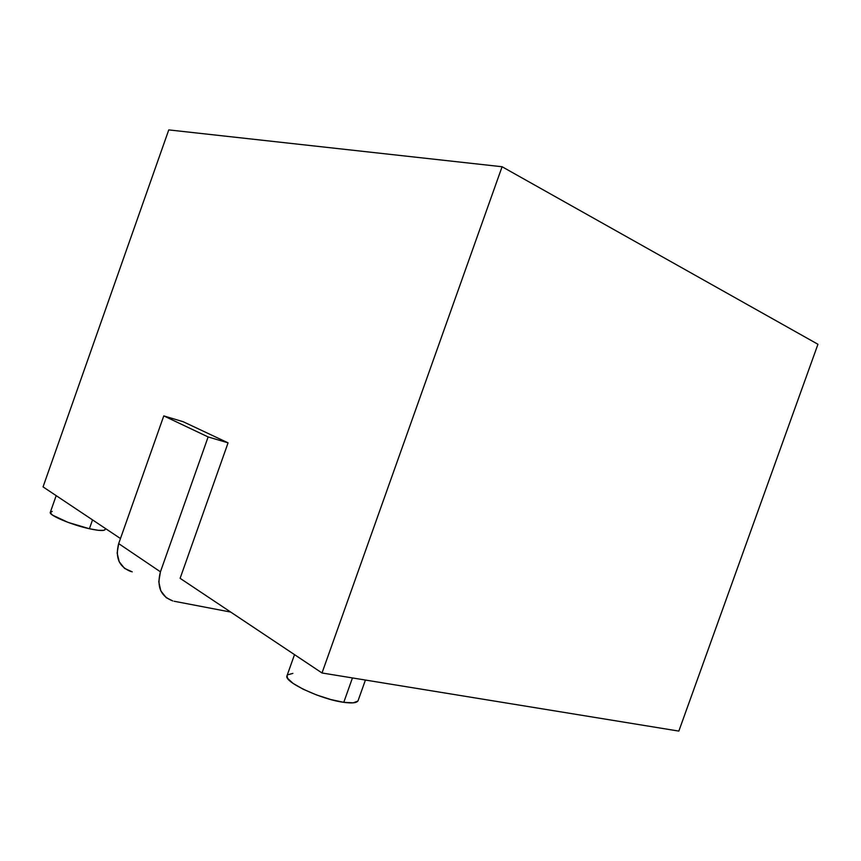 <?xml version="1.0" encoding="UTF-8"?>
<svg xmlns="http://www.w3.org/2000/svg" width="861" height="861" viewBox="0 0 861 861"><rect width="100%" height="100%" fill="white"/><g stroke="black" fill="none" stroke-linecap="round" stroke-linejoin="round"><path stroke-width="1.29" d="M294.516 654.64L287.025 675.691C283.14 681.557 320.755 699.39 343.776 702.328L352.45 677.941L343.776 702.328C352.31 703.491 357.089 702.91 358.101 700.606L365.419 680.05M56.18 495.645L50.304 512.327C48.356 515.104 71.635 524.919 89.415 528.74L92.536 519.893L89.415 528.74C98.972 530.796 104.213 531.054 105.139 529.526L105.483 528.536M502.092 166.743L817.95 344.271L678.834 731.097L322.014 672.979L678.834 731.097L817.95 344.271L502.092 166.743L322.014 672.979L180.121 578.323L322.014 672.979L502.092 166.743L168.756 129.903L502.092 166.743M43.05 486.885L120.475 538.534L43.05 486.885L168.756 129.903L43.05 486.885M130.915 571.543C119.109 566.936 115.03 557.627 118.678 543.614L160.437 571.822L158.779 581.778L160.835 590.883L166.259 597.717L172.813 600.946C160.673 596.307 156.551 586.599 160.437 571.822L208.136 436.947L160.437 571.822L118.678 543.614L163.784 415.895L208.136 436.947L228.068 442.845L208.136 436.947L163.784 415.895L183.167 421.718L228.068 442.845L180.121 578.323L228.068 442.845L183.167 421.718L163.784 415.895L118.678 543.614L117.15 553.074L119.216 561.77L124.533 568.368L132.228 571.855M105.16 529.461L103.621 530.365L98.122 530.29L89.415 528.74L68.019 522.379L52.532 515.136L50.272 512.629L52.23 511.412M292.869 673.399L287.606 674.841M287.068 675.573L287.606 678.339L293.063 683.386L303.223 689.241L316.547 694.945L330.85 699.552L343.776 702.328L353.247 702.834L357.875 701.058M174.17 601.258L230.716 612.074L174.17 601.258"/></g></svg>
